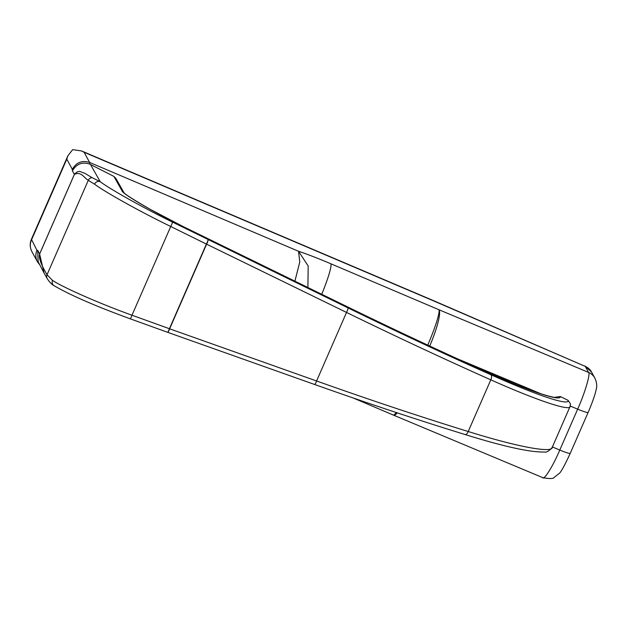 <?xml version="1.0" encoding="UTF-8"?>
<svg xmlns="http://www.w3.org/2000/svg" width="628" height="628" viewBox="0 0 628 628"><rect width="100%" height="100%" fill="white"/><g stroke="black" fill="none" stroke-linecap="round" stroke-linejoin="round"><path stroke-width="0.94" d="M294.893 281.203L299.784 261.986L298.512 251.263L89.631 162.44L89.812 164.143L113.888 176.413L115.882 178.415L123.865 192.529A4.396 4.349 150.5 0 0 122.075 190.888L113.888 176.413M321.724 294.289A35.137 3.901 -67 0 0 330.854 263.776C318.412 258.493 307.634 254.324 298.512 251.263L308.183 265.974L307.901 287.546M570.067 406.512L552.106 447.631C548.754 451.226 546.219 452.686 544.484 452.003C530.283 452.419 503.774 446.579 464.948 434.49A4.396 2.276 -72.9 0 0 468.221 431.515C517.935 447.073 553.975 453.691 552.248 446.932M570.145 405.963C572.116 412.164 538.078 400.954 490.806 379.83C445.864 359.852 397.767 337.393 346.523 312.438L206.604 244.174L169.631 328.813L316.583 380.976C370.371 400.099 420.925 416.945 468.221 431.515L490.806 379.83A4.396 2.316 -66 0 0 490.79 374.696C536.783 395.334 569.918 406.324 568.089 400.334L560.231 396.504L555.348 397.21M47.273 278.691L44.093 273.086L39.603 253.987L74.387 174.372C79.473 168.775 81.31 172.912 84.348 173.03L92.041 177.638A4.396 4.325 132.8 0 0 88.289 180.315C83.924 177.803 81.098 171.067 74.41 174.403L39.627 254.018C38.544 257.637 41.008 264.545 47.029 274.742L52.524 280.418C63.671 287.781 100.574 303.944 131.982 315.217L169.419 328.719L206.392 244.08L170.738 226.504C140.758 211.966 105.386 192.309 94.569 184.177L88.289 180.315L47.029 274.742A4.396 4.302 148.8 0 0 47.273 278.691L47.273 278.691C49.675 282.325 51.889 284.625 53.898 285.575L53.898 285.575C69.787 294.932 95.213 306.009 130.192 318.796A4.396 0.463 109.8 0 1 130.161 318.765M92.041 177.638L100.237 181.704C110.489 189.436 144.008 208.174 172.41 222.045L347.99 307.893C398.709 332.628 446.312 354.891 490.79 374.696M560.231 396.504L560.231 396.535C561.416 401.912 530.213 391.511 486.896 372.082C443.305 352.677 396.668 330.862 346.978 306.629L207.177 238.42M584.951 366.022L591.607 372.129A13.18 13.047 151.4 0 0 585.288 366.399L434.411 301.024L81.53 150.94L84.089 152.259L89.631 162.44C82.032 160.109 76.263 162.417 72.322 169.34L66.788 159.159L67.871 155.807L72.667 149.645L81.53 150.94M542.663 477.453C543.581 481.197 553.001 466.133 559.791 450.048A13.18 1.146 23.6 0 0 570.232 453.377C564.627 465.505 560.945 472.201 559.203 473.473L554.084 477.445C553.551 478.779 549.853 478.881 542.992 477.735L393.489 415.132A35.137 6.052 -67.3 0 0 397.312 412.879M552.397 446.955L559.791 450.048L577.666 409.15C584.739 393.489 590.728 373.283 588.554 372.404A13.18 13.047 -28.6 0 1 594.873 378.135L594.873 378.135C596.804 382.374 597.22 386.22 596.113 389.65C595.258 394.761 590.65 406.834 588.098 412.478A13.18 1.146 23.6 0 1 577.666 409.15L570.24 406.049M568.089 400.334L570.499 403.937L570.051 406.551M36.942 250.337A13.18 13.047 -28.6 0 0 37.421 261.758L31.879 251.577A13.18 13.047 -28.6 0 1 31.879 251.569C29.822 247.385 29.665 243.295 31.408 239.292L36.942 250.337L37.68 250.313L38.143 261.711L44.093 273.086M89.812 164.143C82.354 161.616 76.545 163.853 72.393 170.855L72.322 169.34M52.524 280.418A4.396 3.949 121.9 0 0 53.898 285.575M90.479 164.465L100.237 181.704A4.396 3.941 125.9 0 0 94.569 184.177M208.072 239.629A4.396 0.51 116.2 0 1 206.392 244.08L206.604 244.174A4.396 0.738 -64 0 0 208.072 239.629L208.072 239.629M172.41 222.045A4.396 0.51 116.2 0 1 172.41 222.053A4.396 0.51 116.2 0 1 170.738 226.504L131.982 315.217A4.396 0.463 109.8 0 1 130.192 318.796L167.629 332.306A4.396 0.691 -70.5 0 0 167.652 332.314A4.396 0.691 -70.5 0 0 169.631 328.813L169.419 328.719A4.396 0.463 109.8 0 1 167.629 332.306A4.396 0.463 109.8 0 1 167.597 332.275M314.55 384.446A4.396 0.691 -70.5 0 0 314.604 384.485A4.396 0.691 -70.5 0 0 316.583 380.976L346.523 312.438A4.396 0.738 -64 0 0 347.99 307.893M353.022 397.916L393.309 415.053A35.137 3.901 -67 0 0 396.229 412.518M37.68 250.313L39.627 254.018M74.41 174.403L72.393 170.855M66.788 159.159L31.4 240.155A13.18 13.047 -28.6 0 0 31.879 251.569M541.32 393.937L457.726 358.926M427.754 345.125A35.137 3.901 -67 0 0 438.948 309.745L330.854 263.776M429.717 346.036A35.137 6.052 -67.3 0 0 438.948 309.745L588.554 372.404L585.288 366.399L434.545 301.314A54.903 4.788 23.6 0 0 431.42 299.972L84.089 152.259M207.264 238.459L183.274 226.637C155.226 213.049 121.801 193.526 122.075 190.888M183.274 226.637A4.396 0.51 -63.8 0 0 183.243 226.606L346.931 306.59A4.396 0.738 -64 0 0 346.876 306.574M486.504 371.909A4.396 2.316 114 0 1 486.708 371.98A4.396 2.316 114 0 1 486.896 372.082M346.978 306.629A4.396 0.738 -64 0 0 346.931 306.59C396.582 330.799 443.172 352.598 486.708 371.98L517.951 385.27L540.284 393.591C549.712 396.519 554.956 397.767 556.015 397.336L556.008 397.336M431.42 299.972A54.903 6.099 -67 0 0 431.012 299.572M464.712 434.388A4.396 2.276 -72.9 0 0 464.948 434.49C418.036 420.069 367.922 403.404 314.604 384.485L167.652 332.314A4.396 4.396 0 0 1 167.629 332.306M123.928 192.639L123.834 192.49C124.391 193.879 133.167 199.484 150.178 209.312L183.243 226.606M31.4 239.292L67.871 155.807M37.421 261.758L39.862 264.985M570.232 453.377L588.098 412.478M591.607 372.129L594.873 378.135"/></g></svg>
